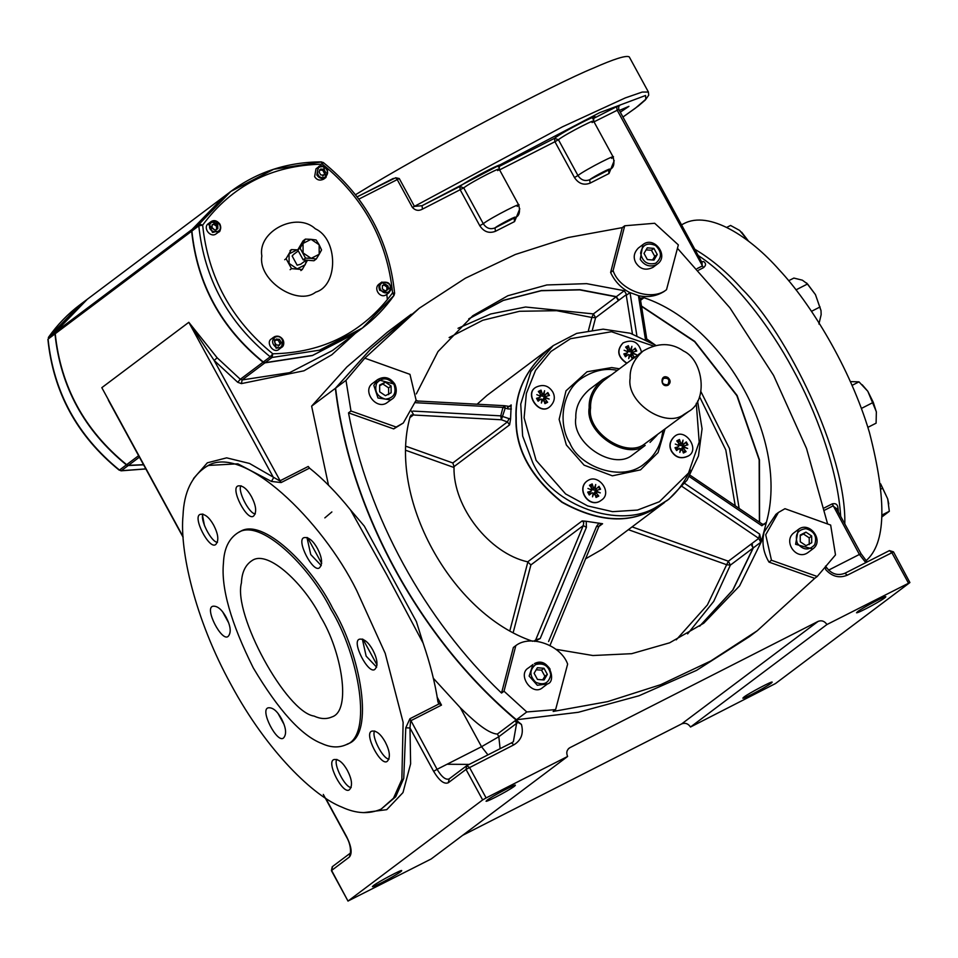 <?xml version="1.0" encoding="UTF-8"?>
<svg xmlns="http://www.w3.org/2000/svg" width="958" height="958" viewBox="0 0 958 958"><rect width="100%" height="100%" fill="white"/><g stroke="black" fill="none" stroke-linecap="round" stroke-linejoin="round"><path stroke-width="1.44" d="M355.382 333.312L312.368 355.574L264.887 362.854L263.043 362.196C220.951 327.852 197.144 284.191 191.648 231.225L192.127 229.393L223.801 196.713M386.84 294.334L387.283 298.98M223.681 196.809L87.262 299.303L55.72 331.875L55.229 333.719C60.737 386.685 84.532 430.334 126.636 464.678L128.48 465.337L143.52 464.678M599.073 523.104L596.547 526.397L598.81 526.684L549.88 645.752M596.547 526.397L548.587 641.513M753.347 547.856L760.76 542.288L758.76 538.384L751.347 543.952L753.347 547.856L732.966 589.936L699.759 626.113M760.76 542.288L761.299 541.785L759.67 534.121L758.76 538.384L682.228 486.556M555.891 649.296L592.894 655.523L631.705 653.679L669.63 642.818L703.759 623.203L739.564 585.913L761.299 541.785L766.376 522.385L763.37 524.529M535.019 641.094L535.702 639.884L534.157 641.046M534.684 641.405L540.204 638.519L535.702 639.884L583.278 525.571L586.416 527.367L586.188 521.284L602.582 523.739L600.45 524.541L598.81 526.684M409.964 417.544L413.664 414.766L411.114 415.113L410.132 416.706C387.427 497.286 451.026 613.85 532.672 641.285M690.167 475.276L762.317 524.122L764.915 524.218L765.909 522.625M762.376 524.553L761.861 525.75L766.376 522.385C789.141 441.818 725.625 325.229 643.992 297.722L641.285 298.01L640.411 299.231M689.365 476.617L761.861 525.75M413.664 414.766L411.377 411.018M416.119 400.216L418.107 401.246M468.857 318.786L503.417 300.297L541.39 290.561L579.913 289.687L616.389 296.645L618.581 300.441L626.496 294.501L624.293 290.705L586.619 283.652L546.85 284.957L507.848 295.747L472.773 315.757L438.01 351.55L416.323 393.918M641.489 306.033L694.73 341.359L737.109 395.486L759.443 459.84L759.586 522.266M618.664 299.399L618.341 300.632L616.138 296.824L593.397 313.913L591.84 317.469L595.601 317.709L593.397 313.913L525.547 307.015L490.7 313.973L458.032 328.295M626.496 294.501L626.281 295.327L630.017 292.609L636.842 335.528M759.67 534.121L684.719 483.431M598.786 526.517L600.45 524.553M540.204 638.519L586.416 527.367M586.188 521.284L582.153 520.924L583.769 522.457L583.278 525.571L530.9 564.921L527.678 561.855C489.227 553.257 453.146 507.045 454.008 467.504L454.02 466.618L509.584 424.873L510.566 419.137L500.759 415.856L501.381 419.772L505.261 407.964L504.435 405.689L510.183 406.551L511.177 404.923L510.566 419.137M504.998 405.941L502.962 407.401L507.908 408.91L507.644 406.887M416.023 400.935L416.826 400.947M415.736 402.719L502.962 407.401L500.759 415.856L413.006 411.078M414.491 415.065L501.381 419.772L507.441 421.927L452.835 462.965L454.02 466.618M645.429 339.348L638.423 295.603L640.267 298.345M638.423 295.603L630.017 292.609M687.616 633.873L713.734 601.361L730.367 565.124L753.096 548.036L751.096 544.132L728.367 561.22L726.655 564.717L730.367 565.124L728.367 561.22L632.088 526.888M753.096 548.036L732.762 590.068L699.639 626.197M548.91 348.88C525.858 369.321 514.877 392.373 515.979 418.035C515.176 448.955 530.481 477.024 561.903 502.267C596.81 521.547 627.107 524.062 652.769 509.836L664.589 502.459L602.57 549.066L585.398 558.921M666.672 500.854C676.336 493.31 684.192 483.012 690.239 469.959M477.108 404.216L487.071 395.343L549.102 348.736M468.737 318.882L503.285 300.441L541.222 290.729L579.698 289.879L616.138 296.824M641.549 306.356L694.622 341.671L736.858 395.666L759.167 459.852L759.395 522.134M751.096 544.132L752.437 544.611M433.351 678.276L460.271 707.699C470.869 718.045 487.119 733.6 497.382 734.056L515.176 720.691L521.427 724.416C422.274 643.441 350.101 513.069 335.36 388.325L370.59 349.155L411.233 314.26M825.413 567.16L825.7 569.603C832.083 576.608 839.292 578.464 847.339 575.171L893.275 552.036M826.934 624.532L909.908 582.548L775.477 683.557L690.514 727.014L826.934 624.532C824.61 621.107 821.677 620.065 818.12 621.383L569.914 747.671C566.777 749.755 566.01 752.677 567.615 756.461L486.113 797.93L469.48 767.418L466.678 765.741L466.019 769.418L513.931 744.797C521.296 740.247 523.798 733.457 521.427 724.416M569.076 748.186L568.345 748.845M469.192 764.4L447.039 764.256M204.521 525.846L202.258 514.003M622.963 117.032L638.531 105.847L645.345 99.967L648.698 95.189L648.41 92.028L629.25 56.881C626.161 55.145 614.15 58.917 593.206 68.186C555.293 83.562 427.364 150.394 355.538 194.713M619.359 110.421L628.927 106.35L620.317 112.194M393.379 178.416L357.166 196.833L395.654 177.757L399.246 178.511L414.431 206.365L422.023 205.719L422.478 209.119L463.732 187.876L459.792 186.499L460.247 189.9L479.778 225.717C483.886 231.86 489.107 233.716 495.454 231.297L514.566 221.573L519.799 208.772M320.774 617.144C341.299 650.482 352.065 710.704 331.923 716.943C326.462 719.338 320.523 719.051 314.092 716.081C286.179 712.141 232.794 614.234 241.44 582.823C241.871 572.166 245.488 564.705 252.289 560.418C268.503 549.497 305.063 585.23 320.774 617.144M840.681 516.374C837.711 468.713 815.354 409.737 792.625 368.806C770.471 327.432 734.223 278.898 698.598 255.774M330.953 609.492C309.662 566.238 260.121 517.811 238.147 532.624C228.938 538.42 224.04 548.539 223.453 562.981C220.963 587.984 230.89 622.951 253.259 667.87C278.646 710.525 301.531 735.756 321.912 743.564C330.618 747.599 338.677 747.982 346.066 744.737C373.369 736.283 358.771 654.673 330.953 609.492M238.147 532.624L239.991 531.678C261.977 516.877 311.518 565.292 332.809 608.546C360.627 653.727 375.225 735.349 347.922 743.803L346.066 744.737M372.842 650.063C377.464 659.056 378.182 665.451 374.985 669.247C368.698 675.498 350.676 640.722 359.681 639.154C364.112 638.675 368.507 642.303 372.842 650.063M362.34 639.046L366.148 656.146L376.65 667.163M317.457 548.491C322.092 557.484 322.798 563.879 319.613 567.675C313.314 573.926 295.292 539.15 304.297 537.582C308.739 537.103 313.122 540.731 317.457 548.491M306.955 537.474L310.763 554.562L321.265 565.591M364.303 526.11L350.508 509.919L386.984 575.183L423.113 643.105L416.383 621.61L364.303 526.11M206.772 466.366C191.887 475.743 183.972 492.101 183.026 515.428C179.565 549.7 194.486 618.437 231.189 684.898C267.234 751.85 314.152 796.541 342.114 807.211C356.184 813.713 369.201 814.348 381.152 809.103L393.522 798.17L401.857 779.453L403.126 722.32L385.212 653.356L356.723 590.583C322.319 520.685 242.29 442.44 206.772 466.366L208.616 465.42L237.823 463.816L271.473 481.443L281.125 482.557L309.53 468.115C323.205 479.012 336.869 492.951 350.508 509.919M309.53 468.115L308.236 466.462L279.832 480.916L249.511 463.456L226.651 457.852L207.347 462.81L193.576 478.485M385.236 741.995C389.87 750.988 390.577 757.383 387.391 761.179C381.092 767.43 363.07 732.654 372.075 731.086C376.518 730.607 380.901 734.235 385.236 741.995M374.734 730.978C370.806 735.349 382.865 759.299 389.044 759.095M347.395 770.424C352.017 779.429 352.736 785.823 349.538 789.608C343.251 795.87 325.217 761.095 334.234 759.526C338.665 759.035 343.06 762.676 347.395 770.424M336.893 759.407C332.965 763.777 345.012 787.739 351.203 787.524M213.694 525.2C218.316 534.205 219.035 540.599 215.837 544.395C209.551 550.646 191.516 515.871 200.533 514.302C204.964 513.811 209.359 517.452 213.694 525.2M203.192 514.183C199.264 518.553 211.311 542.515 217.502 542.3M251.547 496.771C256.169 505.764 256.876 512.159 253.69 515.955C247.392 522.206 229.369 487.43 238.374 485.862C242.817 485.383 247.2 489.011 251.547 496.771M241.033 485.754C237.105 490.125 249.164 514.087 255.343 513.871M226.088 617.132C230.71 626.137 231.429 632.531 228.232 636.316C221.945 642.579 203.922 607.803 212.927 606.234C217.358 605.743 221.753 609.384 226.088 617.132M281.472 718.716C286.095 727.709 286.813 734.103 283.616 737.9C277.329 744.15 259.295 709.375 268.312 707.806C272.743 707.327 277.137 710.956 281.472 718.716M222.711 611.958L228.687 622.904M321.684 563.46L307.65 537.713M377.069 665.032L363.022 639.285M278.095 713.53L284.071 724.476M487.933 754.868L481.539 746.713L498.831 736.714L497.382 734.056M500.1 748.677L498.831 736.714L516.613 723.338L513.368 741.731L511.644 742.809M857.542 611.707C861.865 608.174 887.479 594.643 885.755 596.822C885.899 598.379 857.877 613.623 856.512 612.773L857.542 611.707M487.095 800.181C491.406 796.661 517.033 783.117 515.308 785.309C515.452 786.853 487.43 802.097 486.053 801.247L487.095 800.181M328.498 485.179L311.625 406.156L346.868 366.974L387.391 332.175L411.114 314.356M311.625 406.156L335.36 388.325M743.875 697.113C748.186 693.592 773.801 680.048 772.076 682.24C772.22 683.784 744.21 699.029 742.833 698.178L743.875 697.113M373.416 885.599C377.739 882.067 403.354 868.523 401.63 870.714C401.773 872.259 373.752 887.503 372.387 886.653L373.416 885.599M363.585 812.635L386.745 809.666L402.983 792.589L410.623 763.825L409.988 727.984L433.627 771.322C439.231 780.638 444.105 784.458 448.236 782.782L466.019 769.418L482.652 799.93L348.221 900.927L431.208 858.955L567.615 756.461M690.514 727.014C688.203 723.601 685.269 722.548 681.701 723.877L462.642 835.328M504.016 691.197L501.537 693.053L513.368 647.464L515.835 645.608C530.445 634.22 560.969 645.105 567.639 664.074L555.616 709.603L526.78 711.962L504.016 691.197L515.835 645.608M409.964 374.35L416.119 400.216L403.282 423.029L396.181 427.052L350.975 411.006L345.982 380.35L364.806 358.172L409.964 374.35M501.537 693.053C424.418 619.575 367.752 515.847 348.508 412.862L393.702 428.909L396.181 427.052M393.702 428.909L403.282 423.029M638.926 295.771C648.087 297.591 656.458 296.166 664.05 291.519L666.529 289.663C651.715 301.95 619.491 290.466 613.096 270.611L624.724 225.777L654.685 223.274L678.348 244.901L666.529 289.663M364.806 358.172L419.269 308.225L465.396 278.191L515.368 254.469L568.07 237.548L622.257 227.633L610.617 272.467L613.096 270.611M610.617 272.467C614.689 281.281 620.952 287.915 629.418 292.382M348.508 412.862L350.975 411.006M784.961 508.698L830.658 525.068L835.496 554.898L817.21 576.488L771.465 560.25L765.717 534.768L778.399 512.482L784.961 508.698M764.077 532.313C761.646 542.587 763.286 552.526 768.999 562.106L771.465 560.25M778.399 512.482L775.932 514.338L764.137 532.049M768.999 562.106L814.731 578.345L817.21 576.488M814.731 578.345L757.263 630.735L710.896 660.912L660.625 684.707L607.623 701.615L553.149 711.459L555.616 709.603M622.257 227.633L624.724 225.777M677.45 248.29L729.924 307.853L773.585 375.416L806.516 448.452L827.616 523.978M757.263 630.735L749.36 636.675L696.574 670.361L638.986 695.771L578.333 712.285L516.41 719.757L526.78 711.962M516.41 719.757C419.963 638.77 350.185 510.782 335.599 388.146L370.83 348.963L419.269 308.225M335.599 388.146L345.982 380.35M592.763 118.888L593.804 118.05L593.601 121.103L613.12 156.92C614.868 163.95 613.683 168.153 609.563 169.506L589.673 179.733C584.943 181.529 581.027 180.128 577.949 175.518L558.418 139.712L554.478 138.335L554.933 141.724L558.418 139.712C565.843 133.761 602.546 115.092 592.116 122.564M498.328 166.931L499.369 166.093L499.178 169.135L518.697 204.952C520.445 211.981 519.26 216.185 515.129 217.55L494.999 227.896C490.256 229.704 486.341 228.303 483.263 223.693L463.732 187.876C471.228 181.888 508.183 163.088 497.681 170.608M609.001 173.53L608.534 170.129C614.868 165.662 593.625 176.476 589.673 179.733L590.128 183.122L609.001 173.53L614.222 160.669M514.566 221.573L514.099 218.173C520.505 213.658 498.998 224.603 494.999 227.896L495.454 231.297M702.01 262.037L702.142 266.049L697.137 268.599M701.855 261.75L703.663 261.558C706.214 263.438 706.142 265.474 703.447 267.701L617.12 110.086L616.653 106.697L593.11 118.672C605.073 110.11 562.993 131.509 554.478 138.335L498.675 166.716C510.71 158.106 468.366 179.637 459.792 186.499L422.023 205.719L599.648 112.661L645.548 95.501L645.8 99.249L635.394 108.194L622.951 117.02M108.398 400.264L112.553 407.88M271.473 481.443L273.557 477.743L188.81 322.307L214.149 360.447L237.716 382.29L241.404 383.607L303.961 370.806L331.851 354.759L355.274 333.384M263.043 362.196L240.314 379.272L217.155 357.801L188.81 322.307L101.823 387.667L183.086 536.72M908.435 583.063L891.79 552.55L889.431 550.599L893.467 551.844L909.908 582.548M889.431 550.599L844.98 573.219C837.244 576.213 830.754 573.83 825.521 566.082M838.418 512.231L837.975 507.908L836.753 509.165M824.67 510.159L832.945 505.944L836.418 508.554M837.975 507.908C837.603 504.411 835.687 503.07 832.215 503.872L824.167 507.968M482.652 799.93L486.113 797.93M331.396 870.618L349.383 857.051C352.4 853.35 351.49 846.561 346.628 836.681L346.449 836.873C352.532 847.159 349.898 856.368 350.029 853.374L332.234 866.75L331.396 870.618L348.029 901.119L331.588 870.427L332.606 866.511M423.113 643.105C430.202 663.786 435.148 683.353 437.938 701.807L439.039 703.914L409.904 718.74L405.785 727.805L409.988 727.984L410.635 720.811L441.494 705.1L437.207 697.232M438.357 703.112L441.494 705.1M217.155 357.801L214.149 360.447L281.125 482.557M549.15 348.7C526.11 369.141 515.129 392.193 516.218 417.856C515.416 448.763 530.732 476.844 562.142 502.088C597.062 521.356 627.358 523.882 653.021 509.644L668.792 499.31L687.018 480.233L698.454 456.008L702.07 428.813L697.58 401.067M617.347 370.363C605.54 367.788 593.481 370.53 581.195 378.59C560.37 392.876 558.825 426.166 569.806 442.955C579.003 466.893 622.963 483.191 644.854 463.325C655.176 455.505 661.164 444.692 662.828 430.884M611.527 374.746L602.642 379.524C593.206 387.894 588.715 397.331 589.158 407.833C584.847 432.848 626.005 460.463 645.177 445.422L631.825 455.445C612.653 470.486 571.507 442.871 575.818 417.868C575.375 407.354 579.865 397.917 589.302 389.547M683.988 414.395L688.646 411.485C708.477 400.612 703.244 360.076 683.605 351.047C671.378 342.509 657.871 342.509 643.093 351.023C634.028 359.07 629.705 368.147 630.136 378.254C625.981 402.3 665.559 428.849 683.988 414.395M668.073 385.212C670.804 382.901 670.78 380.362 668.025 377.608C659.954 373.009 660.05 388.469 668.073 385.212M603.552 380.733C594.487 388.78 590.164 397.857 590.595 407.952C586.44 432.01 626.017 458.559 644.447 444.093L688.646 411.485M650.015 442.404L656.996 435.267M667.463 384.733L667.93 384.433C669.989 379.667 668.468 377.656 663.379 378.398C661.236 382.613 662.601 384.733 667.463 384.733M635.681 349.766L636.268 351.155M626.029 347.143L628.472 346.089M547.449 392.876L548.946 395.582M538.168 401.163L536.624 398.3M538.719 391.571L541.15 390.517M686.814 443.566L687.401 444.955M677.174 440.943L679.605 439.878M394.624 293.34L393.978 295.435L392.588 292.849C363.19 332.474 323.265 352.784 272.802 353.789L270.216 356.807L272.06 357.466L272.802 353.789C231.441 320.044 208.066 277.149 202.653 225.118L199.3 224.004L198.809 225.849L202.653 225.118C232.052 185.493 271.976 165.171 322.439 164.165C363.8 197.911 387.188 240.805 392.588 292.849L394.624 293.34C389.211 240.374 365.441 196.773 323.313 162.525L321.205 161.974L322.439 164.165L323.05 162.632M321.205 161.974L273.737 169.255L230.842 191.42L223.933 196.629L192.378 229.202L191.887 231.046C197.396 284.011 221.202 327.66 263.294 362.004L265.138 362.663L312.607 355.394L355.502 333.216L362.423 328.019L393.978 295.435M315.697 292.142C297.267 306.608 257.702 280.047 261.845 256.002C257.403 231.237 296.693 211.251 315.314 228.794C338.198 239.093 338.473 285.64 315.697 292.142M120.744 470.665L119.475 470.067L121.067 470.821L145.844 468.941M143.604 464.834L128.228 465.528L126.384 464.87C84.292 430.525 60.486 386.864 54.989 333.911L55.468 332.067L87.142 299.399M55.468 332.067L48.547 337.264L80.101 304.68C67.874 313.889 57.324 324.774 48.439 337.372L48.355 337.575M392.169 398.971L386.23 403.246C375.404 409.617 361.513 390.11 373.141 382.972L377.608 379.608L373.812 385.344L377.979 397.989L390.672 399.905L392.169 398.971C393.319 398.624 398.779 393.403 394.864 384.17C390.11 377.368 384.362 375.847 377.608 379.608L394.768 384.266M379.643 385.068L385.344 382.158L391.092 386.014L391.127 392.768L385.427 395.678L379.679 391.822L379.643 385.068M391.092 386.014L388.613 387.87L382.877 384.014L385.344 382.158M382.877 384.014L379.643 385.703M388.661 394.636L388.613 387.87M547.509 683.904L543.066 687.245C532.564 697.412 516.637 674.468 528.517 667.882L532.959 664.541L529.139 676.073L537.342 685.281L547.521 683.904C556.897 681.785 549.054 655.835 534.492 663.583L534.456 663.607C540.779 661.248 546 663.116 550.12 669.199M537.462 679.426L534.121 673.294L537.39 667.726L544 668.277L547.341 674.396L544.072 679.976L537.462 679.426M542.671 679.857L544.874 676.252L547.341 674.396M544.874 676.252L541.533 670.133L544 668.277M541.533 670.133L536.181 669.786M812.755 548.958L808.312 552.299C796.541 561.508 782.686 541.342 793.763 532.923L798.206 529.582L795.607 544.3L812.755 548.958C824.718 540.803 809.354 520.362 798.206 529.582L799.702 528.66M811.725 542.755L806.013 545.653L800.277 541.797L800.229 535.043L805.941 532.145L811.677 536.001L811.725 542.755M809.247 544.611L809.211 537.857L803.463 534.001L805.941 532.145M809.211 537.857L811.677 536.001M803.463 534.001L800.241 535.678M657.416 264.025L652.961 267.366C645.8 270.815 640.076 269.27 635.813 262.708C633.034 257.522 633.909 252.613 638.411 248.002L642.854 244.649L640.255 259.367C644.375 265.45 649.596 267.306 655.919 264.947L657.416 264.025C669.391 255.894 653.991 235.428 642.854 244.649M653.895 248.385L657.236 254.517L653.967 260.097L647.357 259.546L644.015 253.415L647.285 247.835L653.895 248.385L651.428 250.242L646.087 249.894M652.566 259.977L654.769 256.373L657.236 254.517M654.769 256.373L651.428 250.242M624.137 350.257L627.227 351.562M636.459 354.652L632.915 353.023L636.459 354.652L633.022 353.622L630.651 354.64L631.358 352.891L633.286 352.005M634.962 357.849L632.627 354.879L633.022 353.622M628.699 358.603L629.969 355.095L628.699 358.603L629.322 354.855L631.059 355.681L632.268 359.214M631.909 346.305L630.639 349.826L631.909 346.305L631.286 350.065L629.55 349.227L627.454 350.616L629.023 351.658L630.879 349.706M627.873 351.227L627.969 350.029L627.873 351.227M632.783 353.646L630.22 355.059M627.574 352.724L624.867 354.735L625.43 356.783L628.137 354.64L626.532 355.382M625.67 354.652L627.694 351.885L627.215 352.951L623.862 353.897L624.867 354.735M632.005 358.771L634.471 357.514L631.514 357.106M632.735 352.448L632.005 351.095L635.178 348.137L631.059 351.897L629.023 351.658M629.55 349.227L628.34 345.694L627.334 349.43M635.178 348.137L636.747 351.023L633.394 351.969L632.915 353.023L633.394 351.969L631.562 352.807M628.34 345.694L625.646 347.059L627.969 350.029M632.005 351.095L631.059 351.897M631.286 350.065L632.472 350.269M629.322 354.855L628.137 354.64L629.322 354.855M630.592 349.838L631.849 350.987M626.736 363.31C617.587 357.011 616.317 350.257 622.916 343.048L623.023 342.964M626.927 363.178C617.766 356.879 616.497 350.125 623.095 342.916C632.508 338.833 638.663 341.922 641.537 352.197M541.378 403.031L542.659 399.51L541.378 403.031L542 399.282L543.737 400.109L544.958 403.641L547.641 402.276L545.318 399.306L543.306 400.839M544.599 390.732L543.318 394.253L544.599 390.732L543.976 394.48L542.228 393.654L540.144 395.043L541.701 396.085L543.497 394.205M549.15 399.079L545.593 397.45L549.15 399.079L545.701 398.049L543.33 399.055L544.036 397.319L545.976 396.432M545.318 399.306L545.701 398.049M536.827 394.684L539.905 395.989M538.288 400.504L536.54 398.312L538.121 401.198L539.21 399.809M538.121 401.198L540.815 399.067L542 399.282L538.839 399.977M544.24 397.235L546.084 396.384L545.593 397.45L546.084 396.384L549.425 395.45L547.856 392.564L543.749 396.325L541.701 396.085M543.976 394.48L545.162 394.696L543.749 396.325M544.204 401.522L547.641 402.276M544.683 395.522L545.425 396.863M542.228 393.654L541.019 390.122L540.025 393.858M540.252 397.151L537.546 399.151M536.54 398.312L539.893 397.378L540.384 396.313L538.348 399.067M547.856 392.564L545.162 394.696M545.473 398.073L542.911 399.474M541.019 390.122L538.336 391.487L540.659 394.456L540.552 395.654L540.659 394.456M550.084 406.515L549.988 406.575C539.617 416.61 523.894 393.966 535.618 387.451L535.714 387.391M552.742 391.918C555.472 397.043 554.622 401.881 550.167 406.443C539.797 416.479 524.074 393.822 535.809 387.319C542.887 383.907 548.527 385.439 552.742 391.918M600.283 492.879L596.726 491.25L600.283 492.879L596.846 491.849L594.475 492.855L595.181 491.107L597.109 490.221M595.337 495.322L598.786 496.064L596.451 493.107L596.846 491.849M587.961 488.484L591.05 489.778M595.732 484.532L594.451 488.041L595.732 484.532L595.11 488.281L593.373 487.454L591.278 488.831L592.846 489.873L594.702 487.921M592.523 496.831L593.792 493.31L592.523 496.831L593.146 493.071L594.882 493.909L596.092 497.441L598.786 496.064M596.606 491.861L594.044 493.274M591.697 489.454L591.793 488.257L591.697 489.454M596.559 490.664L595.828 489.322L599.001 486.353L594.882 490.125L592.846 489.873M593.373 487.454L592.164 483.922L591.158 487.658M591.397 490.939L588.691 492.951L589.254 494.999L591.96 492.867L590.356 493.609M589.493 492.867L591.517 490.113L591.038 491.167L587.685 492.113L588.691 492.951M592.164 483.922L589.469 485.287L591.793 488.257M595.828 489.322L594.882 490.125M599.001 486.353L600.57 489.239L597.217 490.185L596.726 491.25L597.217 490.185L595.385 491.035M593.146 493.071L591.96 492.867L593.146 493.071M595.11 488.281L596.295 488.496M601.217 500.304L601.157 500.363C589.505 509.476 575.83 489.562 586.763 481.251L586.847 481.179M588.416 480.197C599.097 473.911 612.809 493.166 601.337 500.22C589.685 509.345 576.009 489.418 586.943 481.12L588.416 480.197M595.541 490.975L596.139 493.346M683.054 440.105L681.773 443.626L683.054 440.105L682.431 443.853L680.695 443.027L678.599 444.404L680.156 445.458L682.024 443.494M679.833 452.404L681.114 448.883L679.833 452.404L680.455 448.655L682.192 449.482L683.413 453.014L686.096 451.649L683.773 448.679L681.761 450.212M675.282 444.057L678.372 445.362M687.605 448.452L684.048 446.823L687.605 448.452L684.156 447.422L681.785 448.428L682.491 446.679L684.431 445.805M683.773 448.679L684.156 447.422M681.845 443.71L680.647 443.051M682.695 446.608L684.539 445.757L684.048 446.823L684.539 445.757L687.892 444.823L686.311 441.937L682.204 445.698L680.156 445.458M682.431 443.853L683.617 444.069L682.204 445.698M676.743 449.865L674.995 447.685L676.576 450.571L677.665 449.182M676.576 450.571L679.27 448.44L680.455 448.655L677.306 449.35M680.695 443.027L679.473 439.494L678.48 443.231M682.659 450.895L686.096 451.649M683.138 444.895L684.084 446.835M679.473 439.494L676.791 440.86L679.114 443.829L679.006 445.027L679.114 443.829M678.707 446.524L676.001 448.524M674.995 447.685L678.348 446.751L678.839 445.686L676.803 448.44M686.311 441.937L683.617 444.069M683.928 447.434L681.366 448.847M688.539 455.888L688.443 455.948C681.366 459.361 675.725 457.828 671.51 451.35C668.768 446.224 669.63 441.387 674.073 436.824L674.169 436.764M671.69 451.218C668.959 446.093 669.81 441.255 674.264 436.692C684.635 426.657 700.358 449.314 688.622 455.816C681.545 459.229 675.905 457.696 671.69 451.218M218.556 232.087L215.55 234.255C209.802 237.632 202.425 227.274 208.593 223.477L210.832 221.801L208.808 224.843L217.765 232.578L218.556 232.087C220.388 231.836 220.855 229.213 219.993 224.232C216.951 220.46 213.897 219.657 210.832 221.801L219.945 224.28C221.466 227.848 220.735 230.615 217.765 232.578M212.065 224.831L214.927 223.382L217.789 225.31L217.813 228.687L214.963 230.136L212.089 228.208L212.065 224.831M217.789 225.31L216.556 226.232L213.682 224.304L214.927 223.382M213.682 224.304L212.077 225.154M216.58 229.621L216.556 226.232M314.619 176.643L316.008 168.824L318.236 167.159L316.847 174.979C319.038 178.2 321.804 179.194 325.169 177.937L325.959 177.446L323.636 166.429L318.224 167.159C320.152 164.525 323.301 165.518 327.66 170.141L325.959 177.446L323.732 179.122C319.924 180.954 316.894 180.128 314.619 176.643M323.972 169.327L325.648 172.392L324.008 175.182L320.702 174.907L319.038 171.841L320.667 169.051L323.972 169.327L322.738 170.261L319.433 169.985M322.774 176.104L325.648 172.392M324.415 173.326L322.738 170.261M386.649 294.477C380.386 299.387 373.021 288.669 378.913 284.203L381.919 282.035C378.949 283.999 378.23 286.777 379.751 290.346L388.864 292.813L390.876 289.771L381.919 282.035M388.11 289.412L385.26 290.861L382.386 288.933L382.374 285.556L385.224 284.107L388.098 286.035L388.11 289.412M386.876 290.346L386.864 286.969L383.99 285.041L385.224 284.107M386.864 286.969L388.098 286.035M383.99 285.041L382.374 285.879M279.233 349.131C273.665 354.532 265.198 342.341 271.509 338.845L273.737 337.168L276.06 348.185L281.472 347.455L282.849 339.647C280.658 336.414 277.88 335.42 274.527 336.677L274.539 336.665C284.885 334.797 285.52 345.886 281.46 347.455L279.233 349.131M276.215 344.916L274.539 341.85L276.179 339.06L279.485 339.336L281.149 342.401L279.52 345.191L276.215 344.916M278.275 346.125L281.149 342.401M279.916 343.335L278.239 340.27L279.485 339.336M278.239 340.27L274.934 339.994M305.398 239.105L311.063 239.332L303.027 243.416L303.087 252.924L311.17 258.349L305.518 258.121L300.082 248.158L305.398 239.105L303.063 240.853L297.758 249.918L303.183 259.869L313.925 260.768L316.26 259.007L311.17 258.349L319.194 254.265L316.26 259.007M311.063 239.332L316.14 239.991L319.146 244.757L311.063 239.332M319.146 244.757L321.565 249.954L319.194 254.265L319.146 244.757M297.758 249.93L300.082 248.158M303.183 259.869L305.518 258.121M293.519 254.493L292.154 256.014L297.16 265.198L300.788 264.168M307.482 260.229L302.273 269.521L291.531 268.623L286.095 258.672L291.412 249.607L297.076 249.846L289.041 253.93L289.1 263.438L297.184 268.863L305.207 264.779L306.428 260.145M284.694 259.726L286.095 258.672M290.011 250.661L291.412 249.607M290.13 269.677L291.531 268.623M300.86 270.575L302.273 269.521M844.812 523.954C846.465 453.074 786.255 332.486 742.019 288.993C727.433 272.575 711.818 259.402 695.161 249.475M865.996 560.765C885.946 543.593 887.096 500.818 869.433 432.465C850.093 367.201 809.929 302.596 779.345 270C749.91 236.59 709.124 210.173 683.892 223.621M881.863 516.985L889.323 511.285L887.695 498.879L888.761 503.884M880.63 483.85L887.695 498.879L880.665 484.149M881.192 488.963L882.749 488.173M881.983 515.021L889.323 511.285M867.864 427.364L876.103 423.173L876.354 411.928L873.301 402.372L867.804 391.271L876.33 411.712M862.212 384.769L867.804 391.271L858.991 381.847L850.357 381.607M852.033 385.391L858.991 381.847M861.338 408.467L873.301 402.372M818.922 324.02L821.15 314.643L821.018 310.703L815.462 294.633L820.982 310.452M806.588 282.945L815.462 294.633L807.546 283.987L802.361 280.179L793.871 278.071L788.65 280.73M795.978 289.867L807.546 283.987M811.486 311.326L820.072 306.955M748.198 240.937L739.684 230.459L730.571 225.453L726.703 227.417M741.612 232.147L748.581 241.236M744.043 237.883L745.48 237.153M128.48 465.337L139.401 457.134M192.127 229.393L55.72 331.875M355.25 333.408L332.522 350.484L289.627 372.662L242.158 379.931L264.887 362.854M452.835 462.965L406.647 446.5M624.293 290.705L616.389 296.645M640.579 300.285L643.992 297.722M592.427 329.839L595.601 317.709L618.341 300.632M626.281 295.327L632.436 333.947M598.882 526.517L602.582 523.739M509.584 424.873L507.441 421.927L509.153 418.418M507.908 408.91L511.38 409.03M628.376 529.678L726.655 564.717L707.387 604.941L676.24 639.848M582.153 520.924L527.678 561.855M513.356 631.945L530.9 564.921M527.87 561.915L510.027 630.065M406.539 450.571L454.008 467.504M739.121 508.411L729.541 448.643L700.957 391.714M655.643 345.287L646.758 339.012M699.544 396.684L725.805 449.973L735.229 505.776M511.177 404.923L508.494 406.946M449.122 337.563L482.784 320.259L519.523 311.278L556.67 310.691L591.84 317.469L588.452 330.438M648.41 92.028L642.195 92.064L625.358 97.884L562.418 126.839L412.419 207.455C415.389 210.604 418.754 211.155 422.478 209.119M832.215 503.872L859.398 554.454L828.598 570.13M860.871 553.952L859.398 554.454L865.793 562.621M460.271 707.699L481.539 746.713L437.076 769.322L409.904 718.74M448.236 782.782L449.254 778.878C445.817 780.267 441.758 777.094 437.076 769.322L433.627 771.322M467.121 765.466L511.572 742.845L467.049 765.514M889.359 550.646L844.98 573.219M515.176 720.691L516.613 723.338L518.458 722.212M681.701 723.877L818.12 621.383M619.119 106.051L616.653 106.697M611.647 158.381C622.077 150.909 585.374 169.578 577.949 175.518L574.465 177.541C578.572 183.685 583.793 185.553 590.128 183.122M517.212 206.425C527.714 198.905 490.747 217.706 483.263 223.693L479.778 225.717M593.565 122.073L618.593 109.571M499.13 170.117L554.933 141.724L574.465 177.541M619.622 105.667L619.287 105.871C618.7 105.536 618.533 106.709 618.784 109.38L701.472 261.546M703.447 267.701L698.574 270.168M55.229 333.719L191.648 231.225M138.611 455.685L126.636 464.678M844.908 573.255L847.339 575.171M346.628 836.681L325.672 798.23M405.785 727.805L403.749 778.363L395.702 796.769L381.152 809.115M350.4 853.147L349.383 857.051M511.5 742.893L513.931 744.797M358.879 199.108L397.235 179.601L412.419 207.455M395.654 177.757L397.235 179.601L399.246 178.511M237.716 382.29L240.314 379.272L242.158 379.931L241.404 383.607M553.233 345.634L530.876 371.56L520.733 404.12L522.637 436.01L532.636 462.343C551.844 505.8 620.233 530.181 656.972 506.674L668.792 499.31M696.286 403.258L699.184 442.069L688.527 473.036L659.403 501.741L637.441 510.075L612.581 511.668L587.673 505.932L565.591 493.921L536.097 460.343L524.11 417.844L526.361 393.463L535.546 370.375L550.97 351.466L570.513 338.701L611.491 331.731L653.2 345.922M619.443 368.794L611.707 367.573L587.05 371.764L566.01 390.828L559.137 419.376L566.346 444.955L584.093 465.157L612.366 475.827L640.531 469.851L658.05 452.583L664.912 429.316M191.887 231.046L198.809 225.849C204.317 278.814 228.112 322.463 270.216 356.807L263.294 362.004M321.457 161.89C287.532 161.998 257.331 171.841 230.842 191.42L199.3 224.004L192.378 229.202M265.138 362.663L272.06 357.466L319.529 350.185L362.423 328.019C374.638 318.822 385.2 307.925 394.073 295.327M126.384 464.87L119.475 470.067C77.37 435.722 53.564 392.073 48.068 339.108L54.989 333.911M145.808 468.893L121.307 470.725L128.228 465.528M394.025 384.517C396.72 393.127 393.858 398.013 385.451 399.163C377.009 396.6 374.087 391.247 376.674 383.08C382.422 377.021 388.206 377.512 394.025 384.517M535.666 664.565C543.857 662.541 548.886 665.918 550.754 674.683C548.994 683.15 544 685.688 535.773 682.3C529.355 675.857 529.319 669.941 535.666 664.565M797.331 543.294C794.637 534.684 797.499 529.81 805.918 528.66C814.348 531.211 817.282 536.576 814.683 544.743C808.935 550.79 803.163 550.311 797.331 543.294M655.691 263.246C647.5 265.27 642.483 261.893 640.615 253.128C642.375 244.673 647.369 242.134 655.583 245.511C662.014 251.966 662.05 257.87 655.691 263.246M632.627 354.879L630.615 356.412M625.706 356.52L624.257 353.861M623.862 353.897L625.43 356.783M634.675 348.568L636.124 351.227M625.909 347.574L628.376 346.317M547.162 401.929L544.683 403.186M547.353 392.996L548.802 395.642M538.588 392.002L541.054 390.744M538.384 400.947L536.947 398.289M596.451 493.107L594.439 494.627M598.499 486.784L599.947 489.442M589.721 485.802L592.2 484.544M589.529 494.747L588.08 492.089M587.685 492.113L589.254 494.999M598.295 495.729L595.828 496.986M677.043 441.375L679.509 440.117M676.839 450.32L675.402 447.661M685.617 451.302L683.138 452.559M685.808 442.356L687.257 445.015M214.221 232.123L212.496 232.423L209.586 225.956M219.574 224.4C224.435 235.093 205.539 233.512 210.281 223.633C213.359 220.388 216.46 220.651 219.574 224.4M325.049 177.086C315.026 181.158 314.907 161.842 325.001 167.59C328.438 171.039 328.462 174.212 325.049 177.086M380.613 289.843C375.752 279.161 394.648 280.73 389.906 290.621C386.828 293.855 383.727 293.603 380.613 289.843M275.138 337.156C285.161 333.085 285.28 352.4 275.185 346.652C271.749 343.204 271.725 340.042 275.138 337.156M331.875 511.943L324.846 517.883M416.61 400.947L504.435 405.689M640.231 298.118L646.937 340.126M108.302 400.085L183.134 537.33M836.322 508.375L861.062 553.748L867.158 561.927M448.883 779.105L466.678 765.741M346.449 836.873L323.301 794.421M513.368 741.731L511.572 742.845M643.177 350.963L603.636 380.673M602.726 379.464L589.374 389.487M549.341 348.556L553.293 345.587L576.692 333.384L603.145 329.157L630.268 333.252L655.667 345.287M47.9 339.36C53.313 392.325 77.083 435.926 119.211 470.174M87.022 299.483L80.101 304.68M627.478 351.718L627.993 351.119M626.328 355.442L628.28 354.556M539.019 399.869L540.971 398.971M540.156 396.145L540.671 395.546M590.152 493.669L592.104 492.771M677.474 449.242L679.426 448.344M678.611 445.518L679.126 444.919M386.637 294.489L388.864 292.813C392.217 284.418 389.643 280.981 381.128 282.526M300.74 264.216L306.189 260.121M293.459 254.529L298.297 250.9M681.677 224.747L683.725 223.705"/></g></svg>
